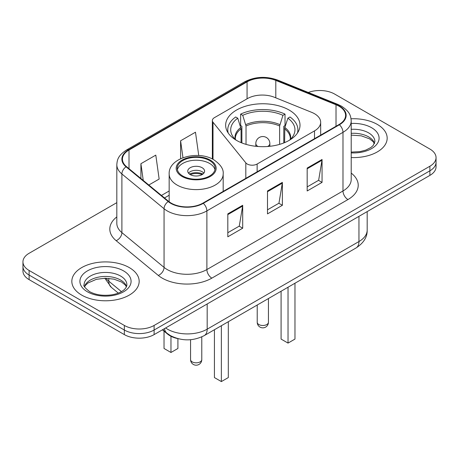 <?xml version="1.0" encoding="UTF-8"?>
<svg xmlns="http://www.w3.org/2000/svg" width="459" height="459" viewBox="0 0 459 459"><rect width="100%" height="100%" fill="white"/><g stroke="black" fill="none" stroke-linecap="round" stroke-linejoin="round"><path stroke-width="0.69" d="M314.507 113.712A21.045 12.152 0 0 0 311.695 112.352L274.356 97.256A21.045 12.152 0 0 0 247.401 98.616L214.405 117.67A7.017 4.051 0 0 0 212.351 120.533A7.017 4.051 0 0 0 213.01 122.243L245.817 162.865A7.017 4.051 0 0 0 257.138 164.018L314.507 130.895A21.045 12.152 0 0 0 320.669 122.306A21.045 12.152 0 0 0 314.507 113.712M289.118 110.045A37.179 21.464 0 0 0 248.606 105.392A37.179 21.464 0 0 0 225.656 125.221A37.179 21.464 0 0 0 236.546 140.397A37.179 21.464 0 0 0 277.058 145.05A37.179 21.464 0 0 0 300.008 125.221A37.179 21.464 0 0 0 289.118 110.045M177.673 338.581A21.045 12.152 180 0 1 167.633 334.129L162.406 329.82M116.821 202.648L29.112 253.282A21.045 12.152 0 0 0 22.95 261.877L22.95 271.039A21.045 12.152 0 0 0 29.112 279.629L124.349 334.611A21.045 12.152 0 0 0 154.109 334.611L429.888 175.395A21.045 12.152 0 0 0 436.05 166.801L436.05 162.222A21.045 12.152 0 0 1 429.888 170.811A21.045 12.152 0 0 0 436.05 162.222L436.05 157.638A21.045 12.152 0 0 0 429.888 149.049L334.651 94.066A21.045 12.152 0 0 0 308.305 92.471M22.95 261.877A21.045 12.152 0 0 0 29.112 270.466L124.349 325.448A21.045 12.152 0 0 0 154.109 325.448L154.109 330.032L429.888 170.811L154.109 330.032A21.045 12.152 0 0 1 124.349 330.032A21.045 12.152 0 0 0 154.109 330.032L154.109 334.611M29.112 270.466L29.112 275.05L124.349 330.032L29.112 275.05A21.045 12.152 0 0 1 22.95 266.455A21.045 12.152 0 0 0 29.112 275.05L29.112 279.629M377.309 124.418A33.668 19.439 0 0 0 351.049 118.778A33.668 19.439 0 0 1 377.309 124.418A33.668 19.439 0 0 1 387.172 138.165A33.668 19.439 0 0 0 377.309 124.418M129.306 267.603A33.668 19.439 0 0 0 92.615 263.391A33.668 19.439 0 0 0 71.828 281.35A33.668 19.439 0 0 0 81.691 295.091A33.668 19.439 0 0 0 118.382 299.308A33.668 19.439 0 0 0 139.169 281.35A33.668 19.439 0 0 0 129.306 267.603A33.668 19.439 0 0 0 92.615 263.391A33.668 19.439 0 0 0 71.828 281.35A33.668 19.439 0 0 0 81.691 295.091A33.668 19.439 0 0 0 118.382 299.308A33.668 19.439 0 0 0 139.169 281.35A33.668 19.439 0 0 0 129.306 267.603M339.017 106.207A22.445 12.961 180 0 1 345.593 115.37A22.445 12.961 180 0 1 339.017 124.532L202.912 203.113A22.445 12.961 180 0 1 168.654 201.381L126.495 166.617A22.445 12.961 180 0 1 122.433 159.181A22.445 12.961 180 0 1 129.008 150.018L247.062 81.863A22.445 12.961 180 0 1 275.807 80.411L336.022 104.755A22.445 12.961 180 0 1 339.017 106.207M339.413 105.977A23.007 13.282 0 0 0 336.344 104.486L276.129 80.147A23.007 13.282 0 0 0 246.661 81.633L128.612 149.789A23.007 13.282 0 0 0 126.036 166.801L168.195 201.57A23.007 13.282 0 0 0 203.308 203.343L339.413 124.762A23.007 13.282 0 0 0 339.413 105.977M227.813 213.883L227.813 236.792L242.696 228.198L242.696 205.288L227.813 213.883M227.813 232.724L239.277 226.109L242.633 206.051A5.611 3.242 -120 0 0 242.696 205.288M239.173 226.167L242.696 228.198M307.174 168.063L307.174 190.973L322.057 182.378L322.057 159.468L307.174 168.063M307.174 186.905L318.638 180.289L321.994 160.231A5.611 3.242 -120 0 0 322.057 159.468M318.535 180.347L322.057 182.378M267.494 190.973L267.494 213.883L282.377 205.288L282.377 182.378L267.494 190.973M267.494 209.815L278.957 203.199L282.314 183.141A5.611 3.242 -120 0 0 282.377 182.378M278.854 203.257L282.377 205.288M351.204 157.557A33.668 19.439 0 0 0 387.172 138.165A33.668 19.439 0 0 1 351.204 157.557M154.109 325.448L429.888 166.227A21.045 12.152 0 0 0 436.05 157.638M148.814 185.023L159.153 179.056L155.796 155.119L140.913 163.708L140.913 178.505M198.747 155.538L195.477 132.209L180.594 140.798L180.594 158.705M180.594 140.798L182.969 157.712M140.913 163.708L143.26 180.444M241.067 142.623L241.067 128.841L237.768 118.198A32.124 18.549 0 0 0 232.501 135.916A32.124 18.549 0 0 0 236.276 140.242M241.882 142.95L241.882 126.3L240.636 125.577L240.636 114.125A35.073 20.248 0 0 1 285.028 114.125L282.933 115.335A32.124 18.549 0 0 0 242.731 115.335L246.03 125.978L246.03 144.367M279.634 144.367L279.634 125.978L282.933 115.335M285.028 114.125L285.028 125.577L283.782 126.3L283.782 142.95M237.768 118.198L235.674 116.988A35.073 20.248 0 0 0 227.762 129.799A35.073 20.248 0 0 0 228.209 133.041M242.731 115.335L240.636 114.125M297.455 133.041A35.073 20.248 0 0 0 297.902 129.799A35.073 20.248 0 0 0 289.99 116.988L287.891 118.198L284.832 127.493L284.597 142.623M289.388 140.242A32.124 18.549 0 0 0 293.163 135.916A32.124 18.549 0 0 0 287.891 118.198M281.086 291.247L281.086 339.081L288.028 343.091L294.971 339.081L294.971 283.232M288.028 343.091L288.028 287.236M209.562 160.558A18.939 10.936 0 0 0 188.919 158.189A18.939 10.936 0 0 0 177.231 168.292A18.939 10.936 0 0 0 182.774 176.021A18.939 10.936 0 0 0 203.417 178.39A18.939 10.936 0 0 0 215.11 168.292A18.939 10.936 0 0 0 209.562 160.558M214.944 169.721A18.939 10.936 0 0 0 209.562 163.421A18.939 10.936 0 0 0 190.083 160.799A18.939 10.936 0 0 0 177.392 169.721M214.422 329.734L214.422 377.568L221.364 381.578L228.312 377.568L228.312 321.719M221.364 381.578L221.364 325.729M164.029 331.163L164.029 348.473L170.972 352.483L177.914 348.473L177.914 338.644M170.972 352.483L170.972 336.286M202.121 167.719A8.417 4.86 0 0 0 192.946 166.663A8.417 4.86 0 0 0 187.748 171.155A8.417 4.86 0 0 0 190.215 174.592A8.417 4.86 0 0 0 199.39 175.642A8.417 4.86 0 0 0 204.588 171.155A8.417 4.86 0 0 0 202.121 167.719M203.836 173.158A8.417 4.86 0 0 0 202.121 171.723A8.417 4.86 0 0 0 188.5 173.158M189.366 174.018A11.223 6.478 180 0 1 202.476 173.812L202.476 174.374M190.29 174.632A9.823 5.669 180 0 1 201.461 174.397L202.476 173.812M201.294 175.005L201.461 174.397M167.633 333.75L167.633 334.129M213.01 122.243L213.01 159.336M245.817 162.865L245.817 178.339M257.138 164.018L257.138 171.809M314.507 130.895L314.507 138.687M165.613 327.967A28.056 16.197 0 0 0 167.501 329.172A28.056 16.197 0 0 0 207.181 329.172L358.955 241.543A28.056 16.197 0 0 0 367.177 230.091C367.384 237.051 363.671 243.012 356.052 247.963L204.272 335.592A14.028 8.101 60 0 0 207.181 329.172L207.181 303.973M358.955 216.344L358.955 241.543A14.028 8.101 60 0 1 356.052 247.963M164.477 328.627A14.028 9.381 129.5 0 0 166.921 333.188L162.664 329.671M429.888 175.395L429.888 166.227M124.349 334.611L124.349 325.448M105.949 278.229A28.056 16.197 0 0 0 108.794 281.195L108.794 278.366M118.307 293.1L111.359 287.374A14.028 9.381 129.5 0 1 108.794 281.195L121.434 291.62M351.204 173.095A35.073 20.248 180 0 1 347.945 199.562L211.84 278.143A7.017 4.051 60 0 1 206.883 269.548L342.988 190.973A28.056 16.197 0 0 0 351.204 179.515L351.204 120.866A28.056 16.197 180 0 1 342.988 132.324A7.017 4.051 -120 0 0 339.413 124.762M211.84 278.143A35.073 20.248 180 0 1 162.239 278.143A35.073 20.248 180 0 1 158.309 275.434L116.15 240.671A35.073 20.248 180 0 1 116.821 216.906M167.202 269.548A28.056 16.197 0 0 0 206.883 269.548L206.883 210.899A28.056 16.197 180 0 1 164.058 208.736L121.893 173.972A28.056 16.197 180 0 1 116.821 164.683L116.821 223.332A28.056 16.197 0 0 0 121.893 232.621L164.058 267.385A28.056 16.197 0 0 0 167.202 269.548M351.204 120.866C350.751 116.047 350.303 112.036 341.536 106.201L337.847 104.411A7.017 3.288 112 0 0 336.344 104.486M337.847 104.411L277.632 80.073C266.013 75.959 254.98 76.555 244.544 81.857A7.017 4.051 60 0 1 246.661 81.633M128.612 149.789A7.017 4.051 -120 0 0 126.495 150.018C117.986 155.595 117.211 159.795 116.821 164.683M126.036 166.801A7.017 4.693 129.5 0 0 121.893 173.972L121.893 232.621A7.017 4.693 -50.5 0 1 116.15 240.671M277.632 80.073A7.017 3.288 112 0 0 276.129 80.147M168.195 201.57A7.017 4.693 129.5 0 0 164.058 208.736L164.058 267.385A7.017 4.693 -50.5 0 1 158.309 275.434M203.308 203.343A7.017 4.051 60 0 1 206.883 210.899L342.988 132.324L342.988 190.973A7.017 4.051 60 0 0 347.945 199.562M129.008 150.018L129.008 168.688M336.022 104.755L336.022 126.265M275.807 80.411L275.807 97.847M247.062 81.863L247.062 98.817M169.164 190.984L161.448 195.436M267.494 191.696L282.314 183.141M307.174 168.786L321.994 160.231M227.813 214.605L242.633 206.051M374.527 143.363A21.378 12.341 0 0 0 368.617 136.88A21.378 12.341 0 0 0 351.204 133.339M351.204 152.101L360.034 151.625L365.846 150.093L370.918 147.494L373.133 145.543L374.883 141.602A21.378 12.341 0 0 0 368.617 132.875A21.378 12.341 0 0 0 351.204 129.329M351.204 152.881A25.589 14.774 0 0 0 376.678 144.424A25.589 14.774 0 0 0 371.595 127.717A25.589 14.774 0 0 0 351.204 123.448M241.067 128.841A27.5 15.876 0 0 0 235.335 138.543L235.392 139.45M279.634 125.978A27.5 15.876 0 0 0 246.03 125.978M240.832 127.493A27.827 16.065 0 0 0 235.209 139.272M279.87 124.63A27.827 16.065 0 0 0 245.794 124.63M290.455 139.272A27.827 16.065 0 0 0 284.832 127.493M290.266 139.45L290.329 138.543A27.5 15.876 0 0 0 284.597 128.841M258.865 324.536A5.611 3.242 180 0 1 257.218 322.241A5.611 5.611 0 0 0 265.635 327.101A5.611 5.611 0 0 0 268.44 322.241A5.611 3.242 180 0 1 266.799 324.536A5.611 3.242 180 0 1 258.865 324.536M258.038 146.507A7.017 4.051 180 0 1 257.872 146.41A7.017 4.051 180 0 1 255.818 143.547L255.818 146.301M269.846 146.301L269.846 143.547A7.017 4.051 180 0 1 267.792 146.41A7.017 4.051 180 0 1 267.626 146.507M126.523 286.548A21.378 12.341 0 0 0 120.619 280.065A21.378 12.341 0 0 0 99.155 277.007A21.378 12.341 0 0 0 84.473 286.548M120.619 276.054A21.378 12.341 0 0 0 97.314 273.38A21.378 12.341 0 0 0 84.117 284.787C82.999 285.446 84.795 287.713 89.511 291.585C95.679 294.959 103.183 296.032 112.03 294.804C116.632 293.961 120.264 292.584 122.914 290.673C124.2 289.95 126.85 287.345 126.879 284.787A21.378 12.341 0 0 0 120.619 276.054M87.405 291.792A25.589 14.774 0 0 0 123.591 291.792A25.589 14.774 0 0 0 123.591 270.902A25.589 14.774 0 0 0 87.405 270.902A25.589 14.774 0 0 0 87.405 291.792M182.034 176.451A19.989 11.544 0 0 0 210.302 176.451A19.989 11.544 0 0 0 210.302 160.128A19.989 11.544 0 0 0 182.034 160.128A19.989 11.544 0 0 0 182.034 176.451M223.177 191.414L223.177 174.018A27.006 15.595 180 0 1 206.504 188.419A27.006 15.595 180 0 1 177.071 185.04A27.006 15.595 180 0 1 169.164 174.018L169.164 201.782M192.201 361.876A5.611 3.242 180 0 1 190.56 359.586A5.611 5.611 0 0 0 198.976 364.446A5.611 5.611 0 0 0 201.782 359.586A5.611 3.242 180 0 1 200.135 361.876A5.611 3.242 180 0 1 192.201 361.876M212.351 120.533L212.351 158.998M320.669 122.306L320.669 135.124M204.272 335.592C192.987 341.266 181.695 341.266 170.404 335.592L166.921 333.188M367.177 230.091L367.177 211.599M111.359 287.374L104.818 278.234M244.544 81.857L126.495 150.018M169.164 195.253L164.494 197.949M374.424 143.604L373.133 141.67L369.489 138.807L361.29 135.824L351.204 135.112M227.762 132.341L227.762 129.799M297.902 132.341L297.902 129.799M268.44 298.545L268.44 322.241M269.846 143.547A7.017 7.017 0 0 0 259.324 137.47A7.017 7.017 0 0 0 255.818 143.547M257.218 305.028L257.218 322.241M126.42 286.789L125.129 284.855L121.486 281.992L113.964 279.158L105.478 278.229L96.436 279.301L87.99 282.968L85.552 285.234L84.576 286.789M223.177 174.018C223.768 169.262 220.647 164.517 213.814 159.784C197.892 149.927 168.224 157.833 169.164 174.018M201.782 336.872L201.782 359.586M190.56 339.712L190.56 359.586"/></g></svg>
